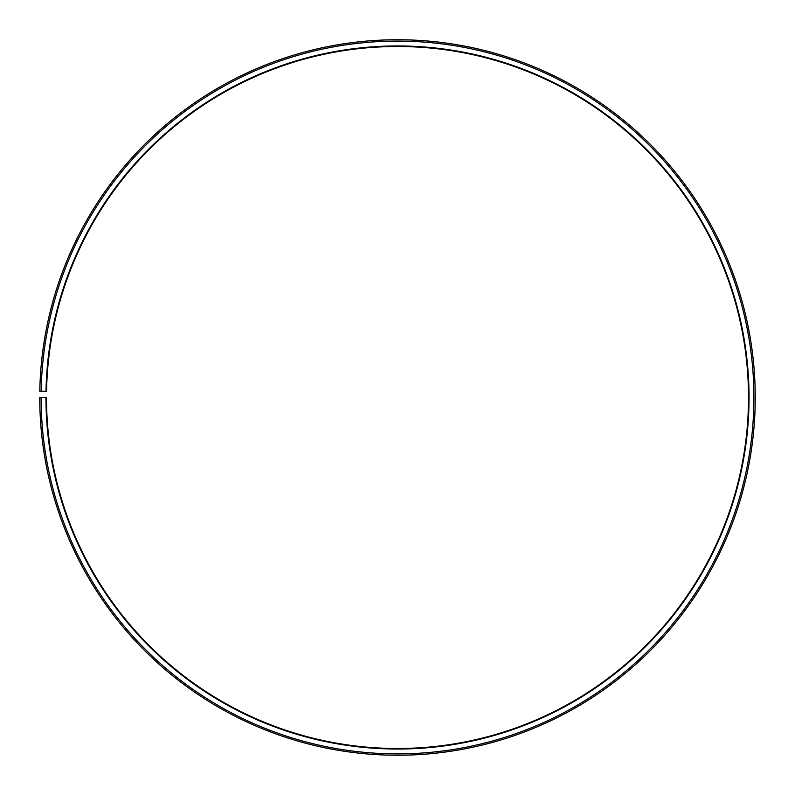 <?xml version="1.0" encoding="UTF-8"?>
<svg xmlns="http://www.w3.org/2000/svg" width="795" height="795" viewBox="0 0 795 795"><rect width="100%" height="100%" fill="white"/><g stroke="black" fill="none" stroke-linecap="round" stroke-linejoin="round"><path stroke-width="1.19" d="M748.502 397.49A351.002 351.002 0 0 0 400.561 46.508A351.002 351.002 0 0 0 46.557 391.369L46.011 391.359A351.539 351.539 0 0 1 400.571 45.971A351.539 351.539 0 0 1 749.039 397.49A351.539 351.539 0 0 1 397.5 749.029A351.539 351.539 0 0 1 45.961 397.49L46.498 397.49A351.002 351.002 0 0 0 397.5 748.493A351.002 351.002 0 0 0 748.502 397.49M41.151 391.269L39.8 391.249A357.75 357.75 0 0 1 400.62 39.76A357.75 357.75 0 0 1 755.25 397.49A357.75 357.75 0 0 1 397.5 755.24A357.75 357.75 0 0 1 39.75 397.49L41.102 397.49A356.399 356.399 0 0 0 397.5 753.889A356.399 356.399 0 0 0 753.899 397.49A356.399 356.399 0 0 0 400.61 41.111A356.399 356.399 0 0 0 41.151 391.269L46.011 391.359M41.102 397.49L45.961 397.49"/></g></svg>
